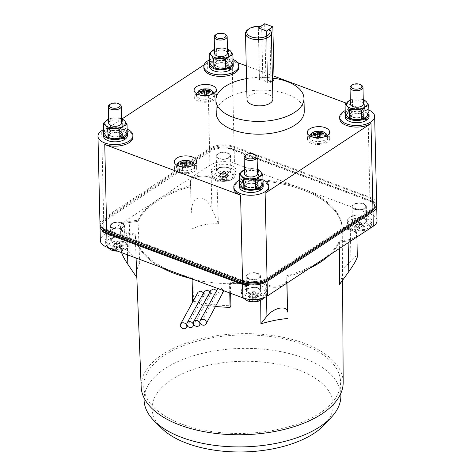 <?xml version="1.0" encoding="UTF-8"?>
<svg xmlns="http://www.w3.org/2000/svg" width="475" height="475" viewBox="0 0 475 475"><rect width="100%" height="100%" fill="white"/><g stroke="black" fill="none" stroke-linecap="round" stroke-linejoin="round"><path stroke-width="0.36" stroke-dasharray="2.38 1.78" d="M161.559 428.195A90.624 45.321 178.7 0 1 185.345 372.495A90.624 45.321 178.7 0 1 298.383 369.918A90.624 45.321 178.7 0 1 324.692 424.49M215.353 35.049A6.478 3.236 178.7 0 1 224.657 34.176A6.478 3.236 178.7 0 1 225.922 34.812M351.179 85.714A6.478 3.236 178.7 0 1 360.483 84.841A6.478 3.236 178.7 0 1 361.748 85.47M109.47 104.809A6.478 3.236 178.7 0 1 118.78 103.936A6.478 3.236 178.7 0 1 120.038 104.571M340.878 395.42A98.432 49.228 -1.3 0 0 302.979 357.788A98.432 49.228 -1.3 0 0 198.782 354.273A98.432 49.228 -1.3 0 0 144.067 399.885M227.525 53.17A6.478 3.236 -1.3 0 0 225.031 50.694A6.478 3.236 -1.3 0 0 218.179 50.469A6.478 3.236 -1.3 0 0 214.581 53.467M363.357 103.835A6.478 3.236 -1.3 0 0 360.863 101.359A6.478 3.236 -1.3 0 0 354.006 101.127A6.478 3.236 -1.3 0 0 350.407 104.132M121.647 122.93A6.478 3.236 -1.3 0 0 119.154 120.46A6.478 3.236 -1.3 0 0 112.296 120.228A6.478 3.236 -1.3 0 0 108.698 123.227M181.664 424.062A98.432 49.228 -1.3 0 0 285.861 427.571A98.432 49.228 -1.3 0 0 340.575 381.965A98.432 49.228 -1.3 0 0 302.67 344.333A98.432 49.228 -1.3 0 0 198.479 340.818A98.432 49.228 -1.3 0 0 143.765 386.43A98.432 49.228 -1.3 0 0 181.664 424.062M191.538 229.152C199.993 225.079 208.947 223.303 218.399 223.826L211.886 208.857C208.175 201.014 203.799 197.345 198.764 197.855C193.931 199.298 191.443 204.327 191.294 212.942L190.582 186.633A103.609 51.817 -1.3 0 0 138.005 221.273A103.609 51.817 178.7 0 1 190.582 186.633L190.552 185.511A103.609 51.817 -1.3 0 0 137.982 220.151L129.307 221.398A11.655 5.831 -1.3 0 0 120.573 226.611A11.655 5.831 -1.3 0 0 120.513 227.264A11.655 5.831 -1.3 0 0 127.098 232.34L135.155 234.151A103.609 51.817 -1.3 0 0 174.996 272.549A103.609 51.817 -1.3 0 0 192.874 277.851L192.256 278.985M136.859 277.548L136.794 276.284C136.568 270.447 137.554 266.113 139.739 263.275L130.031 253.306C124.872 248.188 121.891 246.763 121.083 249.037L121.618 252.641M364.426 226.189L361.083 222.716L361.232 229.164L364.426 226.189L362.728 225.56L359.539 228.528L359.551 221.683L359.765 223.583L364.01 230.719L365.334 229.847L361.232 229.164M359.539 228.528L355.395 226.142L354.077 227.008L358.067 222.953L358.215 229.401L354.985 230.666L358.067 222.953L359.551 221.683L361.083 222.716L365.334 229.847M359.913 230.031L359.765 223.583L356.678 231.295L359.913 230.031L364.01 230.719M354.985 230.666L356.678 231.295M354.077 227.008L358.215 229.401M355.395 226.142L359.391 222.08L362.728 225.56M228.6 175.53L225.257 172.051L225.405 178.499L228.6 175.53L226.902 174.895L223.707 177.864L223.725 171.018L223.939 172.924L228.184 180.055L229.508 179.182L225.405 178.499M223.707 177.864L219.569 175.477L218.245 176.344L222.241 172.288L222.389 178.737L219.153 180.001L222.241 172.288L223.725 171.018L225.257 172.051L229.508 179.182M224.081 179.372L223.939 172.924L220.851 180.631L224.081 179.372L228.184 180.055M219.153 180.001L220.851 180.631M218.245 176.344L222.389 178.737M219.569 175.477L223.565 171.422L226.902 174.895M258.548 295.949L255.206 292.475L255.354 298.923L258.548 295.949L256.85 295.319L253.656 298.288L253.674 291.442L253.888 293.348L258.133 300.479L259.457 299.606L255.354 298.923M253.656 298.288L249.518 295.901L248.193 296.768L252.189 292.713L252.338 299.161L249.102 300.426L252.189 292.713L253.674 291.442L255.206 292.475L259.457 299.606M254.03 299.79L253.888 293.348L250.8 301.055L254.03 299.79L258.133 300.479M249.102 300.426L250.8 301.055M248.193 296.768L252.338 299.161M249.518 295.901L253.513 291.84L256.85 295.319M122.716 245.29L119.379 241.811L119.528 248.259L122.716 245.29L121.024 244.655L117.83 247.623L117.842 240.777L118.055 242.683L122.307 249.814L123.625 248.942L119.528 248.259M117.83 247.623L113.691 245.237L112.367 246.103L116.363 242.048L116.506 248.496L113.276 249.761L116.363 242.048L117.842 240.777L119.379 241.811L123.625 248.942M118.204 249.132L118.055 242.683L114.974 250.39L118.204 249.132L122.307 249.814M113.276 249.761L114.974 250.39M112.367 246.103L116.506 248.496M113.691 245.237L117.681 241.181L121.024 244.655M227.436 49.127A10.361 5.183 -1.3 0 0 227.424 49.121A10.361 5.183 -1.3 0 0 222.484 48.165A10.361 5.183 -1.3 0 0 214.486 49.424M363.262 99.792A10.361 5.183 -1.3 0 0 363.25 99.786A10.361 5.183 -1.3 0 0 358.31 98.824A10.361 5.183 -1.3 0 0 350.312 100.088M121.552 118.887A10.361 5.183 -1.3 0 0 121.541 118.887A10.361 5.183 -1.3 0 0 116.601 117.925A10.361 5.183 -1.3 0 0 108.609 119.183M245.296 155.473A6.478 3.236 178.7 0 1 254.606 154.601A6.478 3.236 178.7 0 1 255.871 155.236M357.366 256.423C357.141 254.968 355.015 256.405 350.995 260.745L342.469 270.103L342.54 271.368C342.552 274.473 341.567 278.813 339.589 284.377M343.188 382.327A101.038 50.534 -1.3 0 0 304.273 343.277A101.038 50.534 -1.3 0 0 196.941 339.773A101.038 50.534 -1.3 0 0 141.17 386.917M135.155 234.151L135.179 235.268A103.609 51.817 -1.3 0 0 161.138 267.377A103.609 51.817 178.7 0 1 135.179 235.268L127.122 233.457A11.655 5.831 178.7 0 1 120.537 228.386A11.655 5.831 178.7 0 1 120.597 227.733A11.655 5.831 178.7 0 1 129.331 222.52A11.655 5.831 -1.3 0 0 120.597 227.733A11.655 5.831 -1.3 0 0 120.537 228.386A11.655 5.831 -1.3 0 0 127.122 233.457L135.179 235.268L136.082 258.032M139.739 263.275L137.982 220.151M129.307 221.398L129.331 222.52L138.005 221.273L129.331 222.52L130.031 253.306M198.277 176.552A11.655 5.831 -1.3 0 0 190.594 182.157A11.655 5.831 178.7 0 1 198.277 176.552A11.655 5.831 178.7 0 1 211.185 178.072A11.655 5.831 -1.3 0 0 198.277 176.552M218.399 223.826L216.927 181.408A103.609 51.817 178.7 0 1 302.397 189.751A103.609 51.817 178.7 0 1 342.238 228.148L342.469 270.103M211.161 176.949L211.185 178.072L216.927 181.408L216.903 180.286L211.161 176.949A11.655 5.831 -1.3 0 0 198.253 175.429A11.655 5.831 -1.3 0 0 190.57 181.034L190.552 185.511M339.441 248.508L339.387 241.027L348.062 239.78A11.655 5.831 -1.3 0 0 356.796 234.567A11.655 5.831 -1.3 0 0 356.85 233.908A11.655 5.831 -1.3 0 0 350.271 228.837L342.214 227.026L342.238 228.148L350.295 229.959A11.655 5.831 178.7 0 1 356.879 235.03A11.655 5.831 178.7 0 1 356.82 235.689A11.655 5.831 178.7 0 1 355.288 238.064A11.655 5.831 -1.3 0 0 356.82 235.689A11.655 5.831 -1.3 0 0 356.879 235.03A11.655 5.831 -1.3 0 0 350.295 229.959L342.238 228.148A103.609 51.817 -1.3 0 0 302.397 189.751A103.609 51.817 -1.3 0 0 216.927 181.408L211.185 178.072L211.886 208.857M348.062 239.78L348.086 240.902A11.655 5.831 -1.3 0 0 353.382 239.323A11.655 5.831 178.7 0 1 348.086 240.902L339.411 242.149A103.609 51.817 178.7 0 1 329.733 254.903A103.609 51.817 -1.3 0 0 339.411 242.149L348.086 240.902L348.128 242.784M260.68 300.384L260.466 280.885L266.202 284.222A11.655 5.831 -1.3 0 0 279.11 285.748A11.655 5.831 -1.3 0 0 286.799 280.143L286.835 276.788A103.609 51.817 -1.3 0 0 308.881 268.642A103.609 51.817 178.7 0 1 286.835 276.788L286.823 281.265A11.655 5.831 178.7 0 1 285.232 284.222A11.655 5.831 -1.3 0 0 286.823 281.265L286.835 276.788L286.983 283.07M279.14 286.87A11.655 5.831 -1.3 0 0 283.326 285.481A11.655 5.831 178.7 0 1 279.14 286.87A11.655 5.831 178.7 0 1 266.232 285.344A11.655 5.831 -1.3 0 0 279.14 286.87M266.202 284.222L266.232 285.344L260.49 282.007A103.609 51.817 178.7 0 1 230.345 283.51L230.345 283.51A103.609 51.817 -1.3 0 0 260.49 282.007L266.232 285.344L266.481 296.525M214.486 49.382L216.576 48.652L222.484 48.165L227.43 48.99M350.312 100.041L352.408 99.317L358.31 98.824L363.262 99.655M108.609 119.142L110.699 118.412L116.601 117.925L121.552 118.75M257.474 173.595A6.478 3.236 -1.3 0 0 254.98 171.119A6.478 3.236 -1.3 0 0 248.128 170.887A6.478 3.236 -1.3 0 0 244.524 173.892M217.782 288.509L220.424 287.553L223.879 290.783M223.571 291.965L220.56 293.449C218.518 293.123 217.378 292.054 217.134 290.237L217.437 288.99M216.594 290.528L216.879 293.449L213.922 294.832C211.915 294.441 210.793 293.33 210.556 291.513L210.852 290.272M203.573 292.837L203.852 295.765L200.996 296.958C199.061 296.442 197.98 295.266 197.748 293.425L198.033 292.214M210.021 291.787L210.603 293.479L210.306 294.714L207.403 296.002C205.426 295.545 204.327 294.405 204.096 292.576L204.387 291.347M215.644 306.47A106.459 53.242 178.7 0 1 210.888 305.947A106.459 53.242 178.7 0 1 192.636 302.812L193.515 301.215A103.235 51.632 -1.3 0 0 230.957 305.752M230.618 293.295L230.322 282.393A103.609 51.817 -1.3 0 0 260.466 280.885M192.874 277.851L192.903 278.973A103.609 51.817 178.7 0 1 191.063 278.54A103.609 51.817 -1.3 0 0 192.903 278.973L193.515 301.215M233.118 63.686L230.892 61.75L228.629 58.211L222.722 58.704L216.778 57.588L216.576 48.652M228.428 49.275L228.629 58.211M216.778 57.588L213.121 60.812L209.428 62.433M368.95 114.344L366.718 112.415L364.456 108.876L358.548 109.363L352.61 108.252L352.408 99.317M364.254 99.94L364.456 108.876M352.61 108.252L348.947 111.477L345.254 113.097M127.241 133.445L125.014 131.51L122.746 127.971L116.844 128.464L110.901 127.347L110.699 118.412M122.544 119.035L122.746 127.971M110.901 127.347L107.243 130.572L103.55 132.192M183.76 160.734L184.324 166.161L184.252 163.073M181.343 163.78L184.324 166.161L185.541 167.562L184.585 167.224L184.989 165.68M180.607 164.047L184.585 167.224L184.49 163.038M186.443 165.555L185.541 167.562L186.717 167.058L187.12 165.514M190.534 163.263L186.717 167.058L186.687 165.537M186.408 165.555L186.455 165.995L189.412 163.056M316.789 131.492L317.348 136.925L317.282 133.831M314.373 134.544L317.348 136.925L318.571 138.326L317.615 137.988L318.018 136.438M313.637 134.805L317.615 137.988L317.52 133.796M319.473 136.313L318.571 138.326L319.746 137.815L320.15 136.272M323.564 134.021L319.746 137.815L319.711 136.301M319.438 136.319L319.485 136.752L322.442 133.813M203.579 89.27L204.143 94.697L204.072 91.604M201.162 92.316L204.143 94.697L205.36 96.098L204.404 95.76L204.808 94.216M200.432 92.577L204.404 95.76L204.309 91.568M206.263 94.092L205.36 96.098L206.542 95.588L206.946 94.044M210.36 91.794L206.542 95.588L206.506 94.074M206.227 94.092L206.275 94.525L209.232 91.586M257.385 169.551A10.361 5.183 -1.3 0 0 257.367 169.545A10.361 5.183 -1.3 0 0 252.433 168.583A10.361 5.183 -1.3 0 0 244.435 169.848M229.757 292.974L229.55 283.801L230.322 282.393M194.287 279.745A106.459 53.242 -1.3 0 0 210.354 282.405A106.459 53.242 -1.3 0 0 229.55 283.801M192.624 302.106L192.636 302.812M342.214 227.026A103.609 51.817 -1.3 0 0 302.373 188.628A103.609 51.817 -1.3 0 0 216.903 180.286M286.811 275.666A103.609 51.817 -1.3 0 0 339.387 241.027M367.098 216.06A12.302 6.151 178.7 0 1 371.836 220.887A12.302 6.151 178.7 0 1 364.889 226.492A12.302 6.151 178.7 0 1 351.975 226.023A12.302 6.151 178.7 0 1 347.243 221.445A12.302 6.151 178.7 0 1 353.964 215.65A12.302 6.151 178.7 0 1 367.098 216.06M231.272 165.395A12.302 6.151 178.7 0 1 236.01 170.222A12.302 6.151 178.7 0 1 229.057 175.827A12.302 6.151 178.7 0 1 216.149 175.358A12.302 6.151 178.7 0 1 211.417 170.78A12.302 6.151 178.7 0 1 218.138 164.985A12.302 6.151 178.7 0 1 231.272 165.395M261.22 285.819A12.302 6.151 178.7 0 1 265.958 290.647A12.302 6.151 178.7 0 1 259.006 296.252A12.302 6.151 178.7 0 1 246.092 295.783A12.302 6.151 178.7 0 1 241.359 291.205A12.302 6.151 178.7 0 1 248.087 285.41A12.302 6.151 178.7 0 1 261.22 285.819M125.394 235.155A12.302 6.151 178.7 0 1 130.132 239.982A12.302 6.151 178.7 0 1 123.179 245.587A12.302 6.151 178.7 0 1 110.265 245.118A12.302 6.151 178.7 0 1 105.533 240.54A12.302 6.151 178.7 0 1 112.26 234.745A12.302 6.151 178.7 0 1 125.394 235.155M230.892 61.75A10.361 5.183 178.7 0 1 229.461 66.91A10.361 5.183 178.7 0 1 228.825 67.29A10.361 5.183 178.7 0 1 228.071 67.664A10.361 5.183 178.7 0 1 219.86 69.017A10.361 5.183 178.7 0 1 214.926 68.056A10.361 5.183 178.7 0 1 211.69 65.972A10.361 5.183 178.7 0 1 213.121 60.812A10.361 5.183 178.7 0 1 222.722 58.704A10.361 5.183 178.7 0 1 227.662 59.666A10.361 5.183 178.7 0 1 230.892 61.75M366.718 112.415A10.361 5.183 178.7 0 1 365.287 117.568A10.361 5.183 178.7 0 1 364.652 117.954A10.361 5.183 178.7 0 1 363.897 118.328A10.361 5.183 178.7 0 1 355.692 119.682A10.361 5.183 178.7 0 1 350.752 118.72A10.361 5.183 178.7 0 1 347.522 116.63A10.361 5.183 178.7 0 1 348.947 111.477A10.361 5.183 178.7 0 1 358.548 109.363A10.361 5.183 178.7 0 1 363.488 110.325A10.361 5.183 178.7 0 1 366.718 112.415M125.014 131.51A10.361 5.183 178.7 0 1 123.583 136.669A10.361 5.183 178.7 0 1 122.948 137.049A10.361 5.183 178.7 0 1 122.188 137.423A10.361 5.183 178.7 0 1 113.982 138.777A10.361 5.183 178.7 0 1 109.042 137.815A10.361 5.183 178.7 0 1 105.812 135.731A10.361 5.183 178.7 0 1 107.243 130.572A10.361 5.183 178.7 0 1 116.844 128.464A10.361 5.183 178.7 0 1 121.778 129.426A10.361 5.183 178.7 0 1 125.014 131.51M272.448 79.414L267.657 82.573L266.487 30.994L258.311 27.948L259.487 79.521L262.8 77.336C263.328 80.002 264.949 81.86 267.651 82.911L270.103 82.947L270.97 80.388L269.824 29.931M258.311 27.948L259.487 79.521L265.852 75.329L264.682 23.75M270.97 80.388L267.657 82.573L266.487 30.994M272.787 81.177A5.183 3.509 56.6 0 1 270.038 81.338A5.183 3.509 56.6 0 1 265.852 75.329M244.435 169.801L246.525 169.076L252.433 168.583L257.379 169.415M234.151 149.839L369.978 200.503A17.486 8.746 178.7 0 1 374.389 202.973L374.365 201.851L228.125 147.303L228.148 148.426A17.486 8.746 178.7 0 1 234.151 149.839L234.454 163.293A17.486 8.746 -1.3 0 0 209.92 165.235L104.043 234.994A17.486 8.746 -1.3 0 0 100.35 240.534M377.019 220.643A17.486 8.746 -1.3 0 0 370.286 213.958L234.454 163.293M228.148 148.426L374.389 202.973M228.113 67.682L225.334 66.642A6.994 3.497 178.7 0 1 216.992 66.69A6.994 3.497 178.7 0 1 214.302 64.018A6.994 3.497 178.7 0 1 218.185 60.776A6.994 3.497 178.7 0 1 225.589 61.026A6.994 3.497 178.7 0 1 228.285 63.703A6.994 3.497 178.7 0 1 226.153 66.292L228.837 67.296M217.312 66.482A6.478 3.236 178.7 0 1 214.819 64.006A6.478 3.236 178.7 0 1 218.417 61.008A6.478 3.236 178.7 0 1 225.275 61.239A6.478 3.236 178.7 0 1 227.768 63.715A6.478 3.236 178.7 0 1 224.164 66.714A6.478 3.236 178.7 0 1 217.312 66.482M209.641 62.819A11.917 5.961 178.7 0 1 228.618 59.037A11.917 5.961 178.7 0 1 233.1 62.878M363.939 118.346L361.166 117.307A6.994 3.497 178.7 0 1 352.818 117.355A6.994 3.497 178.7 0 1 350.128 114.683A6.994 3.497 178.7 0 1 354.017 111.441A6.994 3.497 178.7 0 1 361.416 111.69A6.994 3.497 178.7 0 1 364.111 114.362A6.994 3.497 178.7 0 1 361.98 116.957L364.663 117.954M353.139 117.147A6.478 3.236 178.7 0 1 350.645 114.671A6.478 3.236 178.7 0 1 354.243 111.667A6.478 3.236 178.7 0 1 361.101 111.898A6.478 3.236 178.7 0 1 363.595 114.374A6.478 3.236 178.7 0 1 359.997 117.378A6.478 3.236 178.7 0 1 353.139 117.147M345.468 113.483A11.917 5.961 178.7 0 1 364.444 109.695A11.917 5.961 178.7 0 1 368.933 113.543M122.229 137.441L119.457 136.402A6.994 3.497 178.7 0 1 111.114 136.45A6.994 3.497 178.7 0 1 108.419 133.778A6.994 3.497 178.7 0 1 112.308 130.536A6.994 3.497 178.7 0 1 119.712 130.785A6.994 3.497 178.7 0 1 122.402 133.463A6.994 3.497 178.7 0 1 120.27 136.052L122.96 137.055M111.429 136.242A6.478 3.236 178.7 0 1 108.941 133.766A6.478 3.236 178.7 0 1 112.539 130.768A6.478 3.236 178.7 0 1 119.391 130.999A6.478 3.236 178.7 0 1 121.885 133.475A6.478 3.236 178.7 0 1 118.287 136.473A6.478 3.236 178.7 0 1 111.429 136.242M103.758 132.578A11.917 5.961 178.7 0 1 122.734 128.796A11.917 5.961 178.7 0 1 127.223 132.638M260.751 26.339L261.654 26.885L262.8 77.336M247.79 29.711A12.95 6.478 178.7 0 1 261.654 26.885M263.067 184.104L260.84 182.174L258.578 178.636L252.67 179.123L246.727 178.012L246.525 169.076M258.37 169.7L258.578 178.636M246.727 178.012L243.069 181.236L239.376 182.857M100.136 224.835A17.486 8.746 178.7 0 1 103.71 220.418L209.594 150.658A17.486 8.746 178.7 0 1 228.125 147.303M374.365 201.851A17.486 8.746 178.7 0 1 376.515 204.951M217.36 68.727A6.478 3.236 178.7 0 1 214.866 66.251A6.478 3.236 178.7 0 1 218.47 63.246A6.478 3.236 178.7 0 1 225.322 63.478A6.478 3.236 178.7 0 1 227.816 65.954A6.478 3.236 178.7 0 1 224.218 68.958A6.478 3.236 178.7 0 1 217.36 68.727M209.433 66.369A11.917 5.961 178.7 0 1 216.054 60.853A11.917 5.961 178.7 0 1 228.665 61.275A11.917 5.961 178.7 0 1 233.255 65.829M225.334 66.642L226.522 68.364L230.411 69.813M229.864 68.952L227.163 67.943A6.994 3.497 -1.3 0 0 228.333 65.942A6.994 3.497 -1.3 0 0 225.643 63.27A6.994 3.497 -1.3 0 0 218.239 63.021A6.994 3.497 -1.3 0 0 214.35 66.263A6.994 3.497 -1.3 0 0 217.045 68.934A6.994 3.497 -1.3 0 0 226.522 68.364M227.163 67.943L226.153 66.292M353.192 119.385A6.478 3.236 178.7 0 1 350.698 116.915A6.478 3.236 178.7 0 1 354.297 113.911A6.478 3.236 178.7 0 1 361.148 114.143A6.478 3.236 178.7 0 1 363.642 116.618A6.478 3.236 178.7 0 1 360.044 119.617A6.478 3.236 178.7 0 1 353.192 119.385M345.26 117.034A11.917 5.961 178.7 0 1 351.88 111.512A11.917 5.961 178.7 0 1 364.497 111.94A11.917 5.961 178.7 0 1 369.081 116.494M361.166 117.307L362.354 119.029L366.237 120.478M365.691 119.617L362.989 118.607A6.994 3.497 -1.3 0 0 364.165 116.607A6.994 3.497 -1.3 0 0 361.469 113.935A6.994 3.497 -1.3 0 0 354.065 113.685A6.994 3.497 -1.3 0 0 350.176 116.921A6.994 3.497 -1.3 0 0 352.872 119.599A6.994 3.497 -1.3 0 0 362.354 119.029M362.989 118.607L361.98 116.957M111.482 138.486A6.478 3.236 178.7 0 1 108.989 136.01A6.478 3.236 178.7 0 1 112.587 133.006A6.478 3.236 178.7 0 1 119.445 133.238A6.478 3.236 178.7 0 1 121.938 135.713A6.478 3.236 178.7 0 1 118.34 138.718A6.478 3.236 178.7 0 1 111.482 138.486M103.55 136.135A11.917 5.961 178.7 0 1 110.176 130.613A11.917 5.961 178.7 0 1 122.788 131.035A11.917 5.961 178.7 0 1 127.377 135.589M119.457 136.402L120.644 138.124L124.533 139.573M123.987 138.712L121.279 137.702A6.994 3.497 -1.3 0 0 122.455 135.702A6.994 3.497 -1.3 0 0 119.759 133.03A6.994 3.497 -1.3 0 0 112.361 132.78A6.994 3.497 -1.3 0 0 108.472 136.022A6.994 3.497 -1.3 0 0 111.162 138.694A6.994 3.497 -1.3 0 0 120.644 138.124M121.279 137.702L120.27 136.052M186.669 172.662A9.067 4.536 178.7 0 1 176.492 168.292A9.067 4.536 178.7 0 1 184.442 163.697A9.067 4.536 178.7 0 1 194.613 167.883A9.067 4.536 178.7 0 1 186.669 172.662M319.699 143.42A9.067 4.536 178.7 0 1 309.522 139.056A9.067 4.536 178.7 0 1 317.472 134.461A9.067 4.536 178.7 0 1 327.643 138.641A9.067 4.536 178.7 0 1 319.699 143.42M206.488 101.193A9.067 4.536 178.7 0 1 196.312 96.829A9.067 4.536 178.7 0 1 204.262 92.233A9.067 4.536 178.7 0 1 214.433 96.413A9.067 4.536 178.7 0 1 206.488 101.193M272.893 99.073A12.95 6.478 -1.3 0 0 267.906 94.121A12.95 6.478 -1.3 0 0 254.196 93.658A12.95 6.478 -1.3 0 0 247 99.661M260.84 182.174A10.361 5.183 178.7 0 1 259.409 187.328A10.361 5.183 178.7 0 1 258.774 187.714A10.361 5.183 178.7 0 1 258.014 188.088A10.361 5.183 178.7 0 1 249.808 189.442A10.361 5.183 178.7 0 1 244.868 188.48A10.361 5.183 178.7 0 1 241.638 186.396A10.361 5.183 178.7 0 1 243.069 181.236A10.361 5.183 178.7 0 1 252.67 179.123A10.361 5.183 178.7 0 1 257.61 180.084A10.361 5.183 178.7 0 1 260.84 182.174M374.169 208.442A17.486 8.746 -1.3 0 0 374.686 206.227A17.486 8.746 -1.3 0 0 367.953 199.542L234.371 149.714A17.486 8.746 -1.3 0 0 209.837 151.656L105.711 220.257A17.486 8.746 -1.3 0 0 102.018 225.797A17.486 8.746 -1.3 0 0 102.879 228.398M233.023 59.399A17.486 8.746 -1.3 0 0 232.091 59.019A17.486 8.746 -1.3 0 0 209.368 59.933M368.849 110.058A17.486 8.746 -1.3 0 0 345.2 110.598M127.146 129.158A17.486 8.746 -1.3 0 0 103.491 129.693M176.801 164.884A11.139 5.569 178.7 0 1 192.405 163.667A11.139 5.569 178.7 0 1 194.15 164.493M194.352 164.617A11.139 5.569 178.7 0 1 196.692 167.924A11.139 5.569 178.7 0 1 190.499 173.09A11.139 5.569 178.7 0 1 178.707 172.692A11.139 5.569 178.7 0 1 174.42 168.435A11.139 5.569 178.7 0 1 176.605 165.015M309.831 135.648A11.139 5.569 178.7 0 1 325.428 134.431A11.139 5.569 178.7 0 1 327.18 135.25M327.382 135.375A11.139 5.569 178.7 0 1 329.721 138.688A11.139 5.569 178.7 0 1 323.528 143.848A11.139 5.569 178.7 0 1 311.737 143.45A11.139 5.569 178.7 0 1 307.45 139.193A11.139 5.569 178.7 0 1 309.635 135.779M196.62 93.421A11.139 5.569 178.7 0 1 212.224 92.203A11.139 5.569 178.7 0 1 213.976 93.023M214.172 93.147A11.139 5.569 178.7 0 1 216.511 96.461A11.139 5.569 178.7 0 1 210.318 101.62A11.139 5.569 178.7 0 1 198.532 101.222A11.139 5.569 178.7 0 1 194.239 96.965A11.139 5.569 178.7 0 1 196.424 93.551M246.519 78.618A44.032 22.022 178.7 0 1 274.022 78.256M258.062 188.106L255.283 187.067A6.994 3.497 178.7 0 1 246.941 187.114A6.994 3.497 178.7 0 1 244.251 184.442A6.994 3.497 178.7 0 1 248.134 181.201A6.994 3.497 178.7 0 1 255.538 181.45A6.994 3.497 178.7 0 1 258.234 184.122A6.994 3.497 178.7 0 1 256.102 186.717L258.786 187.714M247.261 186.907A6.478 3.236 178.7 0 1 244.768 184.431A6.478 3.236 178.7 0 1 248.366 181.426A6.478 3.236 178.7 0 1 255.217 181.658A6.478 3.236 178.7 0 1 257.711 184.134A6.478 3.236 178.7 0 1 254.113 187.138A6.478 3.236 178.7 0 1 247.261 186.907M239.584 183.243A11.917 5.961 178.7 0 1 258.566 179.455A11.917 5.961 178.7 0 1 263.049 183.303M266.813 278.13L370.945 209.523A17.486 8.746 -1.3 0 0 374.638 203.983A17.486 8.746 -1.3 0 0 367.905 197.297L234.323 147.476A17.486 8.746 -1.3 0 0 209.79 149.411L105.658 218.019A17.486 8.746 -1.3 0 0 101.965 223.559A17.486 8.746 -1.3 0 0 108.698 230.238L242.28 280.066A17.486 8.746 -1.3 0 0 266.813 278.13L266.843 279.264M376.633 203.822A17.486 8.746 -1.3 0 0 369.9 197.143L234.074 146.478A17.486 8.746 -1.3 0 0 209.54 148.414L103.663 218.173A17.486 8.746 -1.3 0 0 99.97 223.713M203.9 68.067A17.486 8.746 178.7 0 1 207.593 62.528L204.161 64.79M122.051 118.887L101.709 132.287A17.486 8.746 178.7 0 1 121.089 129.052A17.486 8.746 178.7 0 1 132.976 137.037M237.625 62.641L232.127 60.592A17.486 8.746 178.7 0 1 238.86 67.278M339.726 118.732A17.486 8.746 178.7 0 1 343.419 113.192A17.486 8.746 178.7 0 1 367.953 111.257L346.085 103.099M273.974 76.202L246.228 65.853M216.214 113.145A44.032 22.022 178.7 0 1 240.688 92.744A44.032 22.022 178.7 0 1 287.304 94.317A44.032 22.022 178.7 0 1 304.261 111.15M247.309 189.145A6.478 3.236 178.7 0 1 244.815 186.675A6.478 3.236 178.7 0 1 248.419 183.671A6.478 3.236 178.7 0 1 255.271 183.902A6.478 3.236 178.7 0 1 257.765 186.378A6.478 3.236 178.7 0 1 254.167 189.377A6.478 3.236 178.7 0 1 247.309 189.145M239.376 186.794A11.917 5.961 178.7 0 1 246.002 181.272A11.917 5.961 178.7 0 1 258.614 181.699A11.917 5.961 178.7 0 1 263.203 186.253M255.283 187.067L256.47 188.789L260.359 190.237M259.813 189.377L257.112 188.367A6.994 3.497 -1.3 0 0 258.281 186.366A6.994 3.497 -1.3 0 0 255.592 183.694A6.994 3.497 -1.3 0 0 248.188 183.445A6.994 3.497 -1.3 0 0 244.298 186.687A6.994 3.497 -1.3 0 0 246.994 189.359A6.994 3.497 -1.3 0 0 256.47 188.789M257.112 188.367L256.102 186.717M233.848 188.492A17.486 8.746 178.7 0 1 243.568 180.387A17.486 8.746 178.7 0 1 262.075 181.017A17.486 8.746 178.7 0 1 268.808 187.696M262.972 179.817A17.486 8.746 -1.3 0 0 262.04 179.443A17.486 8.746 -1.3 0 0 239.317 180.357M121.808 237.512A6.478 3.236 178.7 0 1 124.302 239.988A6.478 3.236 178.7 0 1 120.703 242.992A6.478 3.236 178.7 0 1 113.852 242.761A6.478 3.236 178.7 0 1 111.358 240.285A6.478 3.236 178.7 0 1 114.956 237.28A6.478 3.236 178.7 0 1 121.808 237.512M113.519 228.184A6.478 3.236 -1.3 0 0 120.371 228.416A6.478 3.236 -1.3 0 0 123.975 225.411A6.478 3.236 -1.3 0 0 121.481 222.935A6.478 3.236 -1.3 0 0 114.623 222.704A6.478 3.236 -1.3 0 0 111.025 225.708A6.478 3.236 -1.3 0 0 113.519 228.184M113.454 243.022A7.125 3.562 -1.3 0 0 120.988 243.277A7.125 3.562 -1.3 0 0 124.949 239.976A7.125 3.562 -1.3 0 0 122.206 237.251A7.125 3.562 -1.3 0 0 114.665 236.995A7.125 3.562 -1.3 0 0 110.711 240.297A7.125 3.562 -1.3 0 0 113.454 243.022M113.121 228.445A7.125 3.562 178.7 0 1 110.378 225.72A7.125 3.562 178.7 0 1 114.338 222.419A7.125 3.562 178.7 0 1 121.879 222.674A7.125 3.562 178.7 0 1 124.622 225.399A7.125 3.562 178.7 0 1 120.662 228.701A7.125 3.562 178.7 0 1 113.121 228.445M248.947 279.11A7.125 3.562 178.7 0 1 246.204 276.385A7.125 3.562 178.7 0 1 250.165 273.083A7.125 3.562 178.7 0 1 257.705 273.339A7.125 3.562 178.7 0 1 260.448 276.064A7.125 3.562 178.7 0 1 256.488 279.365A7.125 3.562 178.7 0 1 248.947 279.11M258.038 287.915A7.125 3.562 -1.3 0 0 250.497 287.66A7.125 3.562 -1.3 0 0 246.537 290.961A7.125 3.562 -1.3 0 0 249.28 293.687A7.125 3.562 -1.3 0 0 256.821 293.936A7.125 3.562 -1.3 0 0 260.781 290.641A7.125 3.562 -1.3 0 0 258.038 287.915M257.308 273.6A6.478 3.236 -1.3 0 0 250.45 273.368A6.478 3.236 -1.3 0 0 246.852 276.373A6.478 3.236 -1.3 0 0 249.345 278.849A6.478 3.236 -1.3 0 0 256.203 279.08A6.478 3.236 -1.3 0 0 259.801 276.076A6.478 3.236 -1.3 0 0 257.308 273.6M249.678 293.419A6.478 3.236 178.7 0 1 247.184 290.949A6.478 3.236 178.7 0 1 250.782 287.945A6.478 3.236 178.7 0 1 257.64 288.177A6.478 3.236 178.7 0 1 260.134 290.652A6.478 3.236 178.7 0 1 256.53 293.651A6.478 3.236 178.7 0 1 249.678 293.419M363.517 218.417A6.478 3.236 178.7 0 1 366.011 220.893A6.478 3.236 178.7 0 1 362.413 223.891A6.478 3.236 178.7 0 1 355.555 223.66A6.478 3.236 178.7 0 1 353.062 221.19A6.478 3.236 178.7 0 1 356.66 218.185A6.478 3.236 178.7 0 1 363.517 218.417M355.223 209.089A6.478 3.236 -1.3 0 0 362.081 209.315A6.478 3.236 -1.3 0 0 365.679 206.316A6.478 3.236 -1.3 0 0 363.185 203.84A6.478 3.236 -1.3 0 0 356.333 203.609A6.478 3.236 -1.3 0 0 352.735 206.613A6.478 3.236 -1.3 0 0 355.223 209.089M355.157 223.927A7.125 3.562 -1.3 0 0 362.698 224.176A7.125 3.562 -1.3 0 0 366.658 220.881A7.125 3.562 -1.3 0 0 363.915 218.156A7.125 3.562 -1.3 0 0 356.375 217.9A7.125 3.562 -1.3 0 0 352.414 221.202A7.125 3.562 -1.3 0 0 355.157 223.927M354.825 209.35A7.125 3.562 178.7 0 1 352.082 206.625A7.125 3.562 178.7 0 1 356.042 203.324A7.125 3.562 178.7 0 1 363.583 203.579A7.125 3.562 178.7 0 1 366.326 206.304A7.125 3.562 178.7 0 1 362.366 209.606A7.125 3.562 178.7 0 1 354.825 209.35M218.999 158.686A7.125 3.562 178.7 0 1 216.256 155.96A7.125 3.562 178.7 0 1 220.216 152.659A7.125 3.562 178.7 0 1 227.757 152.914A7.125 3.562 178.7 0 1 230.5 155.64A7.125 3.562 178.7 0 1 226.539 158.941A7.125 3.562 178.7 0 1 218.999 158.686M228.089 167.491A7.125 3.562 -1.3 0 0 220.548 167.236A7.125 3.562 -1.3 0 0 216.588 170.537A7.125 3.562 -1.3 0 0 219.331 173.262A7.125 3.562 -1.3 0 0 226.872 173.518A7.125 3.562 -1.3 0 0 230.832 170.216A7.125 3.562 -1.3 0 0 228.089 167.491M227.359 153.176A6.478 3.236 -1.3 0 0 220.507 152.944A6.478 3.236 -1.3 0 0 216.903 155.948A6.478 3.236 -1.3 0 0 219.397 158.424A6.478 3.236 -1.3 0 0 226.254 158.656A6.478 3.236 -1.3 0 0 229.852 155.652A6.478 3.236 -1.3 0 0 227.359 153.176M219.729 173.001A6.478 3.236 178.7 0 1 217.235 170.525A6.478 3.236 178.7 0 1 220.833 167.521A6.478 3.236 178.7 0 1 227.691 167.752A6.478 3.236 178.7 0 1 230.185 170.228A6.478 3.236 178.7 0 1 226.581 173.232A6.478 3.236 178.7 0 1 219.729 173.001M127.609 254.873L127.098 232.34M191.294 212.942L190.57 181.034M350.995 260.745L350.271 228.837M286.864 283.147L286.799 280.143M366.979 230.363A10.082 5.041 178.7 0 1 353.477 231.093A10.082 5.041 178.7 0 1 351.72 224.046A10.082 5.041 178.7 0 1 365.869 222.929A10.082 5.041 178.7 0 1 368.19 229.567M230.042 172.265A10.082 5.041 178.7 0 1 231.794 179.312A10.082 5.041 178.7 0 1 217.645 180.435A10.082 5.041 178.7 0 1 215.893 173.381A10.082 5.041 178.7 0 1 230.042 172.265M247.594 300.853A10.082 5.041 178.7 0 1 245.842 293.805A10.082 5.041 178.7 0 1 259.991 292.689A10.082 5.041 178.7 0 1 263.572 297.837M111.768 250.194A10.082 5.041 178.7 0 1 110.016 243.141A10.082 5.041 178.7 0 1 124.165 242.024A10.082 5.041 178.7 0 1 127.442 247.665A10.082 5.041 178.7 0 1 117.64 251.156L122.318 250.586L125.258 249.529L128.606 246.929L130.079 242.957A12.184 6.092 178.7 0 1 123.197 248.508A12.184 6.092 178.7 0 1 110.408 248.045A12.184 6.092 178.7 0 1 105.723 243.509A12.184 6.092 178.7 0 1 112.379 237.773A12.184 6.092 178.7 0 1 125.388 238.177A12.184 6.092 178.7 0 1 130.079 242.957L130.132 239.982M367.092 219.082A12.184 6.092 178.7 0 1 371.782 223.862A12.184 6.092 178.7 0 1 364.901 229.413A12.184 6.092 178.7 0 1 352.117 228.95A12.184 6.092 178.7 0 1 347.427 224.414A12.184 6.092 178.7 0 1 354.089 218.672A12.184 6.092 178.7 0 1 367.092 219.082M231.266 168.417A12.184 6.092 178.7 0 1 235.956 173.197A12.184 6.092 178.7 0 1 229.075 178.748A12.184 6.092 178.7 0 1 216.285 178.285A12.184 6.092 178.7 0 1 211.601 173.749A12.184 6.092 178.7 0 1 218.257 168.013A12.184 6.092 178.7 0 1 231.266 168.417M247.243 299.048A12.184 6.092 178.7 0 1 246.234 298.71A12.184 6.092 178.7 0 1 241.549 294.173A12.184 6.092 178.7 0 1 248.205 288.432A12.184 6.092 178.7 0 1 261.214 288.842A12.184 6.092 178.7 0 1 265.905 293.621A12.184 6.092 178.7 0 1 260.437 298.745M179.532 166.286A7.374 3.687 -1.3 0 0 186.366 167.639A7.374 3.687 -1.3 0 0 191.49 166.013M312.556 137.043A7.374 3.687 -1.3 0 0 319.396 138.397A7.374 3.687 -1.3 0 0 324.52 136.776M199.352 94.822A7.374 3.687 -1.3 0 0 206.186 96.176A7.374 3.687 -1.3 0 0 211.31 94.549M369.978 200.503L370.286 213.958M184.407 161.821A8.989 4.495 -1.3 0 0 176.528 166.375A8.989 4.495 -1.3 0 0 186.616 170.709A8.989 4.495 -1.3 0 0 194.495 165.971A8.989 4.495 -1.3 0 0 184.407 161.821M317.437 132.578A8.989 4.495 -1.3 0 0 309.552 137.138A8.989 4.495 -1.3 0 0 319.645 141.467A8.989 4.495 -1.3 0 0 327.524 136.729A8.989 4.495 -1.3 0 0 317.437 132.578M204.226 90.351A8.989 4.495 -1.3 0 0 196.347 94.911A8.989 4.495 -1.3 0 0 206.435 99.239A8.989 4.495 -1.3 0 0 214.314 94.501A8.989 4.495 -1.3 0 0 204.226 90.351M103.71 220.418L104.043 234.994M209.594 150.658L209.92 165.235M370.945 209.523L370.969 210.662M242.28 280.066L242.303 280.98M108.698 230.238L108.722 231.153M105.658 218.019L105.711 220.257M209.79 149.411L209.837 151.656M234.323 147.476L234.371 149.714M367.905 197.297L367.953 199.542M101.709 132.287L103.663 218.173M207.593 62.528L209.54 148.414M232.127 60.592L234.074 146.478M367.953 111.257L369.9 197.143M340.83 393.371L340.575 381.965M144.02 397.836L143.765 386.43M120.513 227.264L121.024 249.779M136.842 277.519L136.794 276.284M356.85 233.908L356.921 236.989M216.879 293.449L200.426 323.546M203.852 295.771L187.382 325.886M210.306 294.714L193.901 324.716M342.594 280.232L342.54 271.368M347.243 221.445L347.427 224.414C347.753 227.454 349.677 229.657 353.21 231.028L366.641 230.589M369.544 228.671L370.316 227.834L371.782 223.862L371.836 220.887M211.417 170.78L211.601 173.749C211.921 176.789 213.851 178.992 217.384 180.363C220.833 181.563 224.438 181.717 228.196 180.827C231.533 179.354 234.484 179.77 235.956 173.197L236.01 170.222M264.533 297.463L265.905 293.621L265.958 290.647M243.093 297.95L241.549 294.173L241.359 291.205M107.267 247.285L105.723 243.509L105.533 240.54M176.73 165.092L176.492 168.292M194.233 164.7L194.613 167.883M309.759 135.856L309.522 139.056M327.257 135.458L327.643 138.641M196.549 93.628L196.312 96.829M214.053 93.231L214.433 96.413M272.49 81.373L270.103 82.947M214.819 64.006L214.866 66.251M227.768 63.715L227.816 65.954M214.302 64.018L214.35 66.263M228.285 63.703L228.333 65.942M350.645 114.671L350.698 116.915M363.595 114.374L363.642 116.618M350.128 114.683L350.176 116.921M364.111 114.362L364.165 116.607M108.941 133.766L108.989 136.01M121.885 133.475L121.938 135.713M108.419 133.778L108.472 136.022M122.402 133.463L122.455 135.702M101.965 223.559L102.018 225.797M374.638 203.983L374.686 206.227M174.266 161.702L174.42 168.435M196.537 161.197L196.692 167.924M307.295 132.466L307.45 139.193M329.567 131.961L329.721 138.688M194.091 90.238L194.239 96.965M216.357 89.733L216.511 96.461M244.768 184.431L244.815 186.675M257.711 184.134L257.765 186.378M244.251 184.442L244.298 186.687M258.234 184.122L258.281 186.366M124.302 239.988L123.975 225.411M111.358 240.285L111.025 225.708M110.711 240.297L110.378 225.72M124.949 239.976L124.622 225.399M246.537 290.961L246.204 276.385M260.781 290.641L260.448 276.064M247.184 290.949L246.852 276.373M260.134 290.652L259.801 276.076M366.011 220.893L365.679 206.316M353.062 221.19L352.735 206.613M352.414 221.202L352.082 206.625M366.658 220.881L366.326 206.304M216.588 170.537L216.256 155.96M230.832 170.216L230.5 155.64M217.235 170.525L216.903 155.948M230.185 170.228L229.852 155.652"/><path stroke-width="0.71" d="M223.945 33.66A5.356 2.678 178.7 0 1 224.99 34.182A5.356 2.678 178.7 0 1 224.372 37.691A5.356 2.678 178.7 0 1 217.366 37.994A5.356 2.678 178.7 0 1 216.25 34.384A5.356 2.678 178.7 0 1 223.945 33.66M359.777 84.324A5.356 2.678 178.7 0 1 360.816 84.847A5.356 2.678 178.7 0 1 360.204 88.356A5.356 2.678 178.7 0 1 353.192 88.659A5.356 2.678 178.7 0 1 352.076 85.043A5.356 2.678 178.7 0 1 359.777 84.324M118.067 103.419A5.356 2.678 178.7 0 1 119.112 103.942A5.356 2.678 178.7 0 1 118.495 107.451A5.356 2.678 178.7 0 1 111.482 107.76A5.356 2.678 178.7 0 1 110.372 104.144A5.356 2.678 178.7 0 1 118.067 103.419M331.556 417.062L324.692 424.49A90.624 45.321 178.7 0 1 186.972 443.323A90.624 45.321 178.7 0 1 161.559 428.195L154.363 421.082A98.432 49.228 -1.3 0 0 181.973 437.517A98.432 49.228 -1.3 0 0 331.556 417.062A98.432 49.228 -1.3 0 0 340.878 395.42L340.83 393.371M224.99 34.182L225.922 34.812A6.478 3.236 178.7 0 1 227.151 36.652A6.478 3.236 178.7 0 1 223.553 39.651A6.478 3.236 178.7 0 1 216.695 39.425A6.478 3.236 178.7 0 1 214.201 36.949A6.478 3.236 178.7 0 1 215.353 35.049L216.25 34.384M360.816 84.847L361.748 85.47A6.478 3.236 178.7 0 1 362.977 87.317A6.478 3.236 178.7 0 1 359.379 90.315A6.478 3.236 178.7 0 1 352.527 90.084A6.478 3.236 178.7 0 1 350.033 87.608A6.478 3.236 178.7 0 1 351.179 85.714L352.076 85.043M119.112 103.942L120.038 104.571A6.478 3.236 178.7 0 1 121.273 106.412A6.478 3.236 178.7 0 1 117.675 109.41A6.478 3.236 178.7 0 1 110.817 109.185A6.478 3.236 178.7 0 1 108.324 106.709A6.478 3.236 178.7 0 1 109.47 104.809L110.372 104.144M144.02 397.836L144.067 399.885A98.432 49.228 -1.3 0 0 154.363 421.082M214.201 36.949L214.581 53.467A6.478 3.236 -1.3 0 0 217.075 55.943A6.478 3.236 -1.3 0 0 223.927 56.175A6.478 3.236 -1.3 0 0 227.525 53.17L227.151 36.652M350.033 87.608L350.407 104.132A6.478 3.236 -1.3 0 0 352.901 106.608A6.478 3.236 -1.3 0 0 359.753 106.839A6.478 3.236 -1.3 0 0 363.357 103.835L362.977 87.317M108.324 106.709L108.698 123.227A6.478 3.236 -1.3 0 0 111.192 125.703A6.478 3.236 -1.3 0 0 118.049 125.934A6.478 3.236 -1.3 0 0 121.647 122.93L121.273 106.412M253.893 154.084A5.356 2.678 178.7 0 1 254.938 154.607A5.356 2.678 178.7 0 1 254.321 158.116A5.356 2.678 178.7 0 1 247.315 158.418A5.356 2.678 178.7 0 1 246.198 154.803A5.356 2.678 178.7 0 1 253.893 154.084M121.618 252.641C122.728 255.882 124.794 259.754 127.823 264.243L136.859 277.548L136.082 258.032M214.486 49.424A10.361 5.183 -1.3 0 0 212.883 50.273A10.361 5.183 -1.3 0 0 211.452 55.432A10.361 5.183 -1.3 0 0 214.682 57.517A10.361 5.183 -1.3 0 0 219.622 58.478A10.361 5.183 -1.3 0 0 229.223 56.365A10.361 5.183 -1.3 0 0 230.654 51.211A10.361 5.183 -1.3 0 0 227.436 49.127M350.312 100.088A10.361 5.183 -1.3 0 0 348.709 100.938A10.361 5.183 -1.3 0 0 347.278 106.091A10.361 5.183 -1.3 0 0 350.514 108.181A10.361 5.183 -1.3 0 0 355.448 109.143A10.361 5.183 -1.3 0 0 365.049 107.029A10.361 5.183 -1.3 0 0 366.48 101.876A10.361 5.183 -1.3 0 0 363.262 99.792M108.609 119.183A10.361 5.183 -1.3 0 0 107.006 120.032A10.361 5.183 -1.3 0 0 105.575 125.192A10.361 5.183 -1.3 0 0 108.805 127.276A10.361 5.183 -1.3 0 0 113.745 128.238A10.361 5.183 -1.3 0 0 123.346 126.124A10.361 5.183 -1.3 0 0 124.777 120.971A10.361 5.183 -1.3 0 0 121.552 118.887M254.938 154.607L255.871 155.236A6.478 3.236 178.7 0 1 257.1 157.077A6.478 3.236 178.7 0 1 253.502 160.075A6.478 3.236 178.7 0 1 246.644 159.843A6.478 3.236 178.7 0 1 244.15 157.368A6.478 3.236 178.7 0 1 245.296 155.473L246.198 154.803M203.193 325.203A3.408 2.832 -151.3 0 0 206.114 323.891A3.408 2.832 -151.3 0 0 203.062 319.307A3.408 2.832 -151.3 0 0 200.141 320.625A3.408 2.832 -151.3 0 0 203.193 325.203M196.674 326.378A3.408 2.832 -151.3 0 0 199.595 325.06A3.408 2.832 -151.3 0 0 196.543 320.477A3.408 2.832 -151.3 0 0 193.616 321.795A3.408 2.832 -151.3 0 0 196.674 326.378M183.635 328.718A3.408 2.832 -151.3 0 0 186.556 327.4A3.408 2.832 -151.3 0 0 183.498 322.822A3.408 2.832 -151.3 0 0 180.577 324.134A3.408 2.832 -151.3 0 0 183.635 328.718M190.154 327.548A3.408 2.832 -151.3 0 0 193.076 326.23A3.408 2.832 -151.3 0 0 190.018 321.646A3.408 2.832 -151.3 0 0 187.097 322.964A3.408 2.832 -151.3 0 0 190.154 327.548M287.797 318.499C279.258 319.236 270.305 321.011 260.929 323.825L266.926 316.13C270.37 312.016 274.603 309.362 279.621 308.168C284.472 307.402 287.102 308.697 287.523 312.051L286.983 283.07M339.441 248.508L339.589 284.377L348.787 271.688C353.667 264.842 356.511 259.944 357.301 256.987L356.921 236.989M136.842 277.519L141.17 386.917A101.038 50.534 -1.3 0 0 180.061 425.119A101.038 50.534 -1.3 0 0 286.633 428.824A101.038 50.534 -1.3 0 0 343.188 382.327L342.594 280.232M175.02 273.671A103.609 51.817 178.7 0 1 161.132 267.377A103.609 51.817 -1.3 0 0 175.02 273.671A103.609 51.817 -1.3 0 0 191.063 278.54A103.609 51.817 178.7 0 1 175.02 273.671M353.382 239.323A11.655 5.831 -1.3 0 0 355.288 238.064A11.655 5.831 178.7 0 1 353.382 239.323M283.326 285.481A11.655 5.831 -1.3 0 0 285.232 284.222A11.655 5.831 178.7 0 1 283.326 285.481M260.929 323.825L260.68 300.384M227.43 48.99L228.428 49.275L230.654 51.211L232.916 54.744L229.223 56.365L225.566 59.589L219.622 58.478L213.714 58.965L211.452 55.432L209.226 53.497L214.486 49.382M363.262 99.655L364.254 99.94L366.48 101.876L368.748 105.408L365.049 107.029L361.392 110.253L355.448 109.143L349.547 109.63L347.278 106.091L345.052 104.162L350.312 100.041M121.552 118.75L122.544 119.035L124.777 120.971L127.039 124.503L123.346 126.124L119.682 129.348L113.745 128.238L107.837 128.725L105.575 125.192L103.342 123.257L108.609 119.142M244.15 157.368L244.524 173.892A6.478 3.236 -1.3 0 0 247.018 176.368A6.478 3.236 -1.3 0 0 253.876 176.599A6.478 3.236 -1.3 0 0 257.474 173.595L257.1 157.077M223.879 290.783L206.114 323.891M200.141 320.625L217.782 288.509M193.616 321.795L210.852 290.272L213.786 288.937L216.594 290.528M180.577 324.134L198.033 292.208L200.866 291.062L203.573 292.837M187.097 322.964L204.387 291.347L207.266 290.106L210.021 291.787M230.618 293.295L230.957 305.752L230.084 307.349A106.459 53.242 178.7 0 1 215.644 306.47M329.733 254.903A103.609 51.817 178.7 0 1 308.875 268.642A103.609 51.817 -1.3 0 0 329.733 254.903M232.916 54.744L233.118 63.686L229.461 66.91L225.768 68.531L219.86 69.017L213.922 67.901L211.69 65.972L209.428 62.433L209.226 53.497M213.714 58.965L213.922 67.901M225.566 59.589L225.768 68.531M368.748 105.408L368.95 114.344L365.287 117.568L361.594 119.189L355.692 119.682L349.748 118.566L347.522 116.63L345.254 113.097L345.052 104.162M349.547 109.63L349.748 118.566M361.392 110.253L361.594 119.189M127.039 124.503L127.241 133.445L123.583 136.669L119.89 138.29L113.982 138.777L108.039 137.661L105.812 135.731L103.55 132.192L103.342 123.257M107.837 128.725L108.039 137.661M119.682 129.348L119.89 138.29M184.252 163.073L183.76 160.734L185.891 160.568L186.36 161.803L186.443 165.555M186.687 165.537L186.622 162.866L187.12 165.514L184.989 165.68L184.49 163.038L180.607 164.047L180.346 162.984L184.229 161.975M180.346 162.984L181.343 163.78M189.412 163.056L190.273 162.201L190.534 163.263L186.622 162.866M186.36 161.803L190.273 162.201M185.891 160.568L186.408 165.555M317.282 133.831L316.789 131.492L318.921 131.326L319.39 132.567L319.473 136.313M319.711 136.301L319.651 133.629L320.15 136.272L318.018 136.438L317.52 133.796L313.637 134.805L313.375 133.742L317.253 132.733M313.375 133.742L314.373 134.544M322.442 133.813L323.303 132.958L323.564 134.021L319.651 133.629M319.39 132.567L323.303 132.958M318.921 131.326L319.438 136.319M204.072 91.604L203.579 89.27L205.711 89.098L206.18 90.339L206.263 94.092M206.506 94.074L206.447 91.402L206.946 94.044L204.808 94.216L204.309 91.568L200.432 92.577L200.165 91.515L204.048 90.505M200.165 91.515L201.162 92.316M209.232 91.586L210.092 90.731L210.36 91.794L206.447 91.402M206.18 90.339L210.092 90.731M205.711 89.098L206.227 94.092M244.435 169.848A10.361 5.183 -1.3 0 0 242.832 170.697A10.361 5.183 -1.3 0 0 241.401 175.851A10.361 5.183 -1.3 0 0 244.631 177.941A10.361 5.183 -1.3 0 0 249.571 178.903A10.361 5.183 -1.3 0 0 259.172 176.789A10.361 5.183 -1.3 0 0 260.603 171.635A10.361 5.183 -1.3 0 0 257.385 169.551M230.084 307.349L229.757 292.974M192.102 279.264A106.459 53.242 -1.3 0 0 194.287 279.745L192.256 278.985L192.102 279.264L192.624 302.106M258.311 27.948L260.751 26.339A11.655 5.831 -1.3 0 0 248.829 28.939A11.655 5.831 -1.3 0 0 251.251 36.812A11.655 5.831 -1.3 0 0 265.733 36.51A11.655 5.831 -1.3 0 0 268.921 29.385L266.487 30.994L258.311 27.948L264.682 23.75L272.852 26.796L266.487 30.994M272.852 26.796L274.022 78.375A5.183 3.509 56.6 0 1 272.787 81.177L272.49 81.373M274.022 78.375L272.448 79.414M257.379 169.415L258.37 169.7L260.603 171.635L262.865 175.168L259.172 176.789L255.514 180.013L249.571 178.903L243.663 179.39L241.401 175.851L239.174 173.921L244.435 169.801M376.515 204.951A17.486 8.746 178.7 0 1 376.687 206.067A17.486 8.746 178.7 0 1 372.994 211.607L267.11 281.366A17.486 8.746 178.7 0 1 248.585 284.721L248.609 285.843A17.486 8.746 178.7 0 1 242.606 284.424L106.78 233.759A17.486 8.746 178.7 0 1 102.368 231.295L102.339 230.173A17.486 8.746 178.7 0 1 100.017 225.958L100.35 240.534A17.486 8.746 -1.3 0 0 107.083 247.22L192.256 278.985M194.287 279.745L242.909 297.878A17.486 8.746 -1.3 0 0 267.443 295.943L373.326 226.183A17.486 8.746 -1.3 0 0 377.019 220.643L376.687 206.067M248.609 285.843L102.368 231.295M228.837 67.296L230.054 67.747L231.046 69.392L229.864 68.952M233.1 62.878A11.917 5.961 178.7 0 1 233.207 63.591A11.917 5.961 178.7 0 1 230.054 67.747M209.38 64.131L209.433 66.369A11.917 5.961 178.7 0 0 214.017 70.929A11.917 5.961 178.7 0 0 230.411 69.813L229.312 68.127A11.917 5.961 178.7 0 1 213.97 68.685A11.917 5.961 178.7 0 1 209.38 64.131A11.917 5.961 178.7 0 1 209.641 62.819M229.312 68.127L228.113 67.682M364.663 117.954L365.881 118.412L366.878 120.056L365.691 119.617M368.933 113.543A11.917 5.961 178.7 0 1 369.033 114.255A11.917 5.961 178.7 0 1 365.881 118.412M345.206 114.796L345.26 117.034A11.917 5.961 178.7 0 0 349.849 121.588A11.917 5.961 178.7 0 0 366.237 120.478L365.144 118.792A11.917 5.961 178.7 0 1 349.796 119.35A11.917 5.961 178.7 0 1 345.206 114.796A11.917 5.961 178.7 0 1 345.468 113.483M365.144 118.792L363.939 118.346M122.96 137.055L124.177 137.507L125.168 139.151L123.987 138.712M127.223 132.638A11.917 5.961 178.7 0 1 127.324 133.35A11.917 5.961 178.7 0 1 124.177 137.507M103.502 133.891L103.55 136.135A11.917 5.961 178.7 0 0 108.14 140.689A11.917 5.961 178.7 0 0 124.533 139.573L123.435 137.887A11.917 5.961 178.7 0 1 108.086 138.445A11.917 5.961 178.7 0 1 103.502 133.891A11.917 5.961 178.7 0 1 103.758 132.578M123.435 137.887L122.229 137.441M268.921 29.385L269.824 29.931A12.95 6.478 178.7 0 1 271.391 32.917A12.95 6.478 178.7 0 1 264.195 38.92A12.95 6.478 178.7 0 1 250.485 38.457A12.95 6.478 178.7 0 1 245.498 33.505A12.95 6.478 178.7 0 1 247.79 29.711L248.829 28.939M262.865 175.168L263.067 184.104L259.409 187.328L255.716 188.949L249.808 189.442L243.865 188.326L241.638 186.396L239.376 182.857L239.174 173.921M243.663 179.39L243.865 188.326M255.514 180.013L255.716 188.949M100.017 225.958A17.486 8.746 178.7 0 1 100.136 224.835M102.339 230.173L248.585 284.721M233.207 63.591L233.255 65.829A11.917 5.961 178.7 0 1 231.046 69.392M369.033 114.255L369.081 116.494A11.917 5.961 178.7 0 1 366.878 120.056M127.324 133.35L127.377 135.589A11.917 5.961 178.7 0 1 125.168 139.151M245.498 33.505L247 99.661A12.95 6.478 -1.3 0 0 251.982 104.613A12.95 6.478 -1.3 0 0 265.691 105.076A12.95 6.478 -1.3 0 0 272.893 99.073L271.391 32.917M102.879 228.398A17.486 8.746 -1.3 0 0 108.751 232.483L242.333 282.31A17.486 8.746 -1.3 0 0 266.867 280.369L370.993 211.767A17.486 8.746 -1.3 0 0 374.169 208.442M209.368 59.933A17.486 8.746 -1.3 0 0 203.864 66.5A17.486 8.746 -1.3 0 0 210.597 73.186A17.486 8.746 -1.3 0 0 229.104 73.809A17.486 8.746 -1.3 0 0 238.824 65.704A17.486 8.746 -1.3 0 0 233.023 59.399M345.2 110.598A17.486 8.746 -1.3 0 0 343.383 111.625A17.486 8.746 -1.3 0 0 339.69 117.165A17.486 8.746 -1.3 0 0 346.423 123.844A17.486 8.746 -1.3 0 0 370.957 121.909A17.486 8.746 -1.3 0 0 374.65 116.369A17.486 8.746 -1.3 0 0 368.849 110.058M103.491 129.693A17.486 8.746 -1.3 0 0 101.674 130.72A17.486 8.746 -1.3 0 0 97.981 136.26A17.486 8.746 -1.3 0 0 104.714 142.945A17.486 8.746 -1.3 0 0 129.248 141.004A17.486 8.746 -1.3 0 0 132.941 135.464A17.486 8.746 -1.3 0 0 127.146 129.158M274.022 78.256A44.032 22.022 178.7 0 1 287.013 81.534A44.032 22.022 178.7 0 1 303.97 98.367A44.032 22.022 178.7 0 1 279.49 118.774A44.032 22.022 178.7 0 1 232.881 117.2A44.032 22.022 178.7 0 1 215.923 100.367A44.032 22.022 178.7 0 1 246.519 78.618M258.786 187.714L260.003 188.171L260.995 189.816L259.813 189.377M263.049 183.303A11.917 5.961 178.7 0 1 263.15 184.015A11.917 5.961 178.7 0 1 260.003 188.171M239.329 184.555L239.376 186.794A11.917 5.961 178.7 0 0 243.966 191.354A11.917 5.961 178.7 0 0 260.359 190.237L259.261 188.551A11.917 5.961 178.7 0 1 243.918 189.109A11.917 5.961 178.7 0 1 239.329 184.555A11.917 5.961 178.7 0 1 239.584 183.243M259.261 188.551L258.062 188.106M204.161 64.79L122.051 118.887M238.824 65.704L238.86 67.278A17.486 8.746 178.7 0 1 229.14 75.377A17.486 8.746 178.7 0 1 210.633 74.753A17.486 8.746 178.7 0 1 203.9 68.067L203.864 66.5M346.085 103.099L273.974 76.202M246.228 65.853L237.625 62.641M97.981 136.26L99.97 223.713A17.486 8.746 -1.3 0 0 106.703 230.399L242.529 281.063A17.486 8.746 -1.3 0 0 267.063 279.122L372.94 209.362A17.486 8.746 -1.3 0 0 376.633 203.822L374.65 116.369M239.317 180.357A17.486 8.746 -1.3 0 0 233.813 186.924A17.486 8.746 -1.3 0 0 240.546 193.604A17.486 8.746 -1.3 0 0 259.053 194.227A17.486 8.746 -1.3 0 0 268.773 186.129L268.808 187.696A17.486 8.746 178.7 0 1 265.115 193.236L370.993 123.476A17.486 8.746 178.7 0 1 351.619 126.718A17.486 8.746 178.7 0 1 339.726 118.732L339.69 117.165M132.941 135.464L132.976 137.037A17.486 8.746 178.7 0 1 129.283 142.571A17.486 8.746 178.7 0 1 104.749 144.513L240.582 195.178A17.486 8.746 178.7 0 1 233.848 188.492L233.813 186.924M178.558 165.965A11.139 5.569 178.7 0 1 174.266 161.702A11.139 5.569 178.7 0 1 180.458 156.542A11.139 5.569 178.7 0 1 192.25 156.94A11.139 5.569 178.7 0 1 196.537 161.197A11.139 5.569 178.7 0 1 190.344 166.363A11.139 5.569 178.7 0 1 178.558 165.965M311.582 136.723A11.139 5.569 178.7 0 1 307.295 132.466A11.139 5.569 178.7 0 1 313.488 127.306A11.139 5.569 178.7 0 1 325.28 127.704A11.139 5.569 178.7 0 1 329.567 131.961A11.139 5.569 178.7 0 1 323.374 137.121A11.139 5.569 178.7 0 1 311.582 136.723M198.378 94.495A11.139 5.569 178.7 0 1 194.091 90.238A11.139 5.569 178.7 0 1 200.278 85.078A11.139 5.569 178.7 0 1 212.07 85.476A11.139 5.569 178.7 0 1 216.357 89.733A11.139 5.569 178.7 0 1 210.17 94.893A11.139 5.569 178.7 0 1 198.378 94.495M303.97 98.367L304.261 111.15A44.032 22.022 178.7 0 1 279.781 131.551A44.032 22.022 178.7 0 1 233.166 129.984A44.032 22.022 178.7 0 1 216.214 113.145L215.923 100.367M263.15 184.015L263.203 186.253A11.917 5.961 178.7 0 1 260.995 189.816M268.773 186.129A17.486 8.746 -1.3 0 0 262.972 179.817M127.823 264.243L127.609 254.873M348.128 242.784L348.787 271.688M287.523 312.051L286.864 283.147M266.481 296.525L266.926 316.13M368.19 229.567A10.082 5.041 178.7 0 1 366.979 230.363M263.572 297.837A10.082 5.041 178.7 0 1 247.594 300.853M107.267 247.285L111.5 250.123L117.64 251.156A10.082 5.041 178.7 0 1 111.768 250.194M260.437 298.745A12.184 6.092 178.7 0 1 247.243 299.048M191.49 166.013A7.374 3.687 -1.3 0 0 191.781 161.993A7.374 3.687 -1.3 0 0 184.555 160.348A7.374 3.687 -1.3 0 0 179.532 166.286M324.52 136.776A7.374 3.687 -1.3 0 0 324.811 132.751A7.374 3.687 -1.3 0 0 317.585 131.112A7.374 3.687 -1.3 0 0 312.556 137.043M211.31 94.549A7.374 3.687 -1.3 0 0 211.601 90.523A7.374 3.687 -1.3 0 0 204.375 88.884A7.374 3.687 -1.3 0 0 199.352 94.822M106.78 233.759L107.083 247.22M242.606 284.424L242.909 297.878M372.994 211.607L373.326 226.183M267.11 281.366L267.443 295.943M370.969 210.662L370.993 211.767M266.843 279.264L266.867 280.369M242.303 280.98L242.333 282.31M108.722 231.153L108.751 232.483M370.993 123.476L372.94 209.362M104.749 144.513L106.703 230.399M265.115 193.236L267.063 279.122M240.582 195.178L242.529 281.063M200.426 323.546L199.595 325.06M187.382 325.886L186.556 327.4M193.901 324.716L193.076 326.23M366.641 230.589L369.544 228.671M243.093 297.95L247.333 300.788L253.858 301.815L258.145 301.251L261.09 300.188L264.533 297.463M194.233 164.7L193.07 162.848L190.487 161.167L188.403 160.556L184.543 160.348L182.269 160.716L178.98 162.159L177.81 163.192L176.73 165.092M327.257 135.458L326.093 133.612L323.517 131.925L321.433 131.32L317.573 131.112L315.293 131.48L312.01 132.917L310.84 133.956L309.759 135.856M214.053 93.231L212.889 91.384L210.306 89.704L208.222 89.092L204.369 88.884L202.089 89.252L198.799 90.689L196.549 93.628"/></g></svg>

